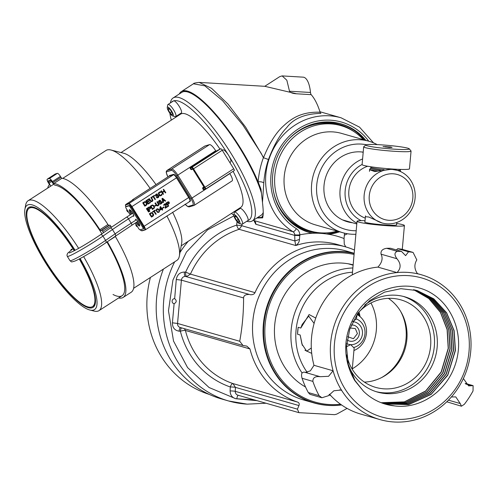 <?xml version="1.0" encoding="UTF-8"?>
<svg xmlns="http://www.w3.org/2000/svg" width="498" height="498" viewBox="0 0 498 498"><rect width="100%" height="100%" fill="white"/><g stroke="black" fill="none" stroke-linecap="round" stroke-linejoin="round"><path stroke-width="0.75" d="M350.169 328.014L355.335 328.587L357.427 333.579L353.48 338.715L347.716 336.748M365.053 220.658A23.786 1.793 5.1 0 0 357.035 221.286A23.786 1.793 5.1 0 0 389.218 225.831A23.786 1.793 5.1 0 0 404.413 225.513A23.786 1.793 5.1 0 0 396.638 223.478M364.953 221.784A16.092 1.214 5.1 0 0 370.506 223.428A16.092 1.214 5.1 0 0 386.473 225.046A16.092 1.214 5.1 0 0 396.539 224.604M311.306 347.99L306.675 351.221L301.937 344.087L300.176 335.005L297.536 334.245L298.159 327.292L300.798 328.045L302.149 324.522L308.692 316.099L314.095 323.407M315.757 318.06L309.109 314.543L300.798 328.045M307.21 372.373A61.939 57.507 106 0 1 296.049 330.274A61.939 57.507 -74 0 1 352.491 272.201M298.159 327.292A61.939 57.507 106 0 0 297.754 330.765A61.939 57.507 106 0 0 297.536 334.245M300.176 335.005L302.33 345.338M304.957 350.231L311.717 353.387M352.87 267.968A65.724 61.024 106 0 0 291.181 329.676A65.724 61.024 106 0 0 302.056 372.971M329.066 394.765A65.724 61.024 106 0 0 330.479 395.3M357.738 313.354A45.536 42.28 -74 0 1 400.79 299.84A45.536 42.28 -74 0 1 430.596 346.141A45.536 42.28 -74 0 1 375.71 387.4A45.536 42.28 -74 0 1 346.67 354.931M388.384 298.346A45.536 42.28 -74 0 1 401.064 312.122A45.536 42.28 -74 0 1 406.872 339.35A45.536 42.28 -74 0 1 382.445 377.129A45.536 42.28 -74 0 1 364.393 382.097M381.499 377.621A47.571 44.166 106 0 0 406.057 338.684A47.571 44.166 -74 0 0 400.523 311.2M370.96 302.983A47.571 44.166 -74 0 1 376.326 330.168A47.571 44.166 106 0 1 352.298 368.806M360.01 316.579A40.512 37.618 106 0 0 359.002 311.972M358.454 312.563A40.512 37.618 -74 0 1 359.164 315.9M346.484 346.77L350.673 344.641L354.146 348.04L352.254 369.248M357.172 314.182L356.381 318.932L352.721 321.658M353.929 350.524A19.82 18.401 106 0 0 366.453 333.193A19.82 18.401 -74 0 0 357.134 314.568M347.156 339.916A8.211 7.626 106 0 0 350.972 341.311A8.211 7.626 106 0 0 359.338 333.604A8.211 7.626 106 0 0 352.428 324.995A8.211 7.626 106 0 0 351.339 325.007M357.906 313.161L358.106 315.153M377.36 170.988A15.855 1.195 -174.9 0 1 369.641 169.264A15.855 1.195 -174.9 0 1 369.69 169.177L370.717 168.324M399.801 171.25A14.865 1.121 5.1 0 0 400.324 171.013L400.417 169.98A14.865 1.121 5.1 0 1 397.367 170.384M380.472 170.297A14.865 1.121 -174.9 0 1 370.711 168.368L370.805 167.334A14.865 1.121 -174.9 0 0 384.157 169.65M394.279 169.139A23.786 1.793 5.1 0 0 409.474 168.816L411.062 151.068A23.786 1.793 5.1 0 0 411.006 150.931L409.213 148.796A21.8 1.643 5.1 0 0 379.762 144.756A21.8 1.643 -174.9 0 0 365.906 144.93L363.758 146.711A23.786 1.793 -174.9 0 0 363.677 146.842L362.096 164.589A23.786 1.793 -174.9 0 0 394.279 169.139M363.677 146.842A23.786 1.793 -174.9 0 0 395.86 151.386A23.786 1.793 5.1 0 0 411.062 151.068M409.213 148.796A21.8 1.643 5.1 0 1 395.331 149.219A21.8 1.643 -174.9 0 1 365.906 144.93M389.181 147.458L392.05 147.439L390.413 146.972L383.043 146.537L389.181 147.458M385.913 146.518L385.857 147.122M390.413 146.972L390.37 147.452M369.267 195.758A23.418 21.744 -74 0 1 393.115 173.796A23.418 21.744 -74 0 1 412.817 198.353A23.418 21.744 -74 0 1 388.969 220.315A23.418 21.744 -74 0 1 369.267 195.758M364.163 195.135A27.384 25.423 -74 0 1 397.167 170.328A27.384 25.423 -74 0 1 415.089 198.167A27.384 25.423 -74 0 1 382.084 222.973A27.384 25.423 -74 0 1 364.163 195.135M365.277 218.105A27.384 25.423 106 0 1 348.868 190.753A27.384 25.423 -74 0 1 367.692 166.257M369.597 169.725L374.789 171.573L391.44 169.276L397.167 170.328M382.084 222.973L368.738 217.01L365.401 216.717M361.162 220.651A31.349 29.108 -74 0 1 345.182 190.535A31.349 29.108 -74 0 1 362.108 164.465M356.867 223.197A35.314 32.787 -74 0 1 340.078 189.906A35.314 32.787 -74 0 1 362.6 158.955M354.47 250.058A81.261 75.453 106 0 0 345.674 246.89A81.261 75.453 106 0 0 330.498 244.3A81.261 75.453 106 0 0 254.988 292.637C254.279 294.156 252.735 294.853 250.357 294.723L185.449 276.427A3.965 3.679 106 0 0 181.415 280.144L177.549 323.451A3.965 3.679 106 0 0 180.145 327.479L243.018 345.494L239.719 341.261L177.549 323.451L172.408 322.822C172.42 327.653 174.655 330.435 179.106 331.17L180.376 331.245A3.996 1.45 93.4 0 1 181.527 327.877M239.719 341.261C242.314 327.198 243.603 312.763 243.584 297.953C243.727 295.625 245.396 294.48 248.589 294.511M184.428 328.711L185.405 330.46L249.965 348.949L246.79 346.11L243.018 345.494M249.965 348.949A81.261 75.453 106 0 0 297.555 402.079C299.08 402.627 299.553 403.785 298.974 405.559L297.424 409.151L235.274 391.347A3.965 3.679 106 0 0 237.882 395.175L298.937 412.661L297.424 409.151M347.087 408.397L336.835 414.081L334.644 414.666L298.937 412.661M365.831 140.355A56.604 52.558 106 0 0 340.931 123.821A56.604 52.558 106 0 0 330.361 122.016A56.604 52.558 106 0 0 273.489 169.388A56.604 52.558 106 0 0 309.756 232.653A56.604 52.558 106 0 0 312.196 233.288A89.192 82.811 -74 0 1 328.58 234.265A56.604 52.558 106 0 0 339.63 231.813M328.58 234.265A89.192 82.811 -74 0 1 344.05 238.548L344.274 244.225L345.799 246.927M368.738 141.189A58.44 54.257 106 0 0 285.005 140.785A58.44 54.257 106 0 0 296.366 228.675C298.489 230.082 299.653 232.136 299.858 234.832L299.454 239.426C299.36 241.897 298.121 243.933 295.737 245.526L239.108 229.31M344.05 238.548L344.529 233.17M256.819 218.018L262.683 217.869L263.162 214.831L261.699 217.47M263.784 182.984A3.996 1.594 3.7 0 0 258.101 181.851L260.996 189.234L262.477 202.356L263.784 182.984C264.444 174.499 266.013 166.674 268.472 159.509C273.925 145.074 280.019 134.435 286.761 127.594C293.484 118.512 304.869 113.768 320.917 113.376A3.996 1.45 -86.6 0 1 320.09 112.199C317.668 104.499 314.705 98.654 311.194 94.664A3.996 1.45 -86.6 0 1 310.497 92.472A24.738 8.995 93.4 0 0 303.151 77.159L282.21 75.914M262.477 202.356C263.137 208.289 263.361 212.447 263.162 214.831M264.743 86.316L279.795 76.605L282.161 75.908L286.836 80.234L289.506 91.221C290.334 92.678 292.681 93.537 296.534 93.786L264.78 86.31L199.194 82.4L211.575 88.339L228.016 104.107L245.626 127.133L263.56 157.598C269.262 143.412 275.805 132.947 283.2 126.199C291.896 118.07 301.645 111.689 320.09 112.199M237.029 221.579L236.712 225.108L241.854 225.737L239.121 229.31A81.261 75.453 106 0 0 190.429 274.137L186.731 276.502A3.996 1.45 93.4 0 1 185.648 272.126L190.435 274.124L254.988 292.637M373.506 142.845L359.55 127.164L341.111 117.808A62.431 57.967 106 0 0 270.893 154.212A62.431 57.967 106 0 0 292.961 231.719A3.996 3.71 -74 0 1 294.704 234.795L294.878 240.951L295.737 245.526A81.261 75.453 106 0 1 337.725 244.618L345.674 246.89M299.79 235.635L294.71 235.392L255.798 224.243L253.905 220.502M299.454 239.426L294.878 240.951L241.854 225.75L241.991 224.218M163.412 269.076A99.102 92.012 106 0 0 221.467 398.929L228.588 400.971A99.102 92.012 -74 0 1 174.674 261.811M233.911 215.895L207.517 229.902L186.426 252.088L172.931 280.057L168.473 310.814L173.528 341.068L187.559 367.58L209.06 387.512L235.741 398.711L257.024 400.66M298.974 405.559L235.43 387.369A3.996 0.373 2.3 0 0 230.275 386.958L230.12 390.924C230.225 395.014 232.099 397.609 235.741 398.711L254.403 399.906M174.561 298.644A2.546 2.359 106 0 0 174.113 303.693L174.219 303.699C176.697 302.205 176.846 300.524 174.667 298.651L176.273 279.515L181.415 280.144L243.584 297.953M185.405 330.473A3.996 0.791 -14.3 0 0 180.376 331.245A85.258 79.163 106 0 0 230.275 386.958A3.996 1.482 108.9 0 1 232.971 383.578L235.43 387.369L235.274 391.347A3.996 0.373 -177.7 0 0 230.12 390.924M181.235 91.669A74.327 18.93 57.2 0 1 181.465 91.514L193.423 83.795L204.827 85.843L222.544 100.64L242.812 124.967L261.157 153.272L263.398 157.698L268.472 159.509L263.398 157.698C260.659 165.099 258.898 173.148 258.101 181.851A74.327 18.93 57.2 0 0 217.445 116.233A74.327 18.93 57.2 0 0 181.465 91.514L181.004 91.831A74.32 18.93 -122.8 0 0 179.299 93.973M258.219 182.778A74.32 18.93 -122.8 0 0 217.178 116.302A74.32 18.93 -122.8 0 0 181.004 91.831M262.683 217.869A3.996 3.934 28.7 0 0 261.898 217.327L257.211 217.763M261.929 217.309A75.316 19.185 57.2 0 1 257.839 217.875M344.94 220.925A49.918 46.345 106 0 0 345.332 220.695M269.991 277.585A77.296 71.768 106 0 0 252.959 337.028M354.159 253.519A77.296 71.768 106 0 0 342.661 251.826A77.296 71.768 106 0 0 264.998 316.51A77.296 71.768 106 0 0 314.524 402.907A77.296 71.768 106 0 0 328.954 405.372A77.296 71.768 106 0 0 341.553 404.949M354.072 254.49A76.35 70.89 106 0 0 342.917 252.866A76.35 70.89 106 0 0 265.154 324.466A76.35 70.89 106 0 0 329.377 404.525A76.35 70.89 106 0 0 340.57 404.252M353.15 264.849A66.072 61.347 106 0 0 342.002 263.069A66.072 61.347 106 0 0 277.311 311.312A66.072 61.347 106 0 0 305.535 387.002M356.188 230.761A43.606 40.487 -74 0 1 316.734 184.97A43.606 40.487 -74 0 1 366.341 144.75M363.204 152.158A35.756 33.198 106 0 0 360.452 151.871A35.756 33.198 106 0 0 324.117 184.577A35.756 33.198 106 0 0 352.572 222.768M355.877 234.259A47.571 44.166 -74 0 1 342.767 232.709A47.571 44.166 -74 0 1 311.63 184.341A47.571 44.166 -74 0 1 368.962 141.251A47.571 44.166 -74 0 1 377.216 144.619M347.181 221.224A47.571 44.166 -74 0 1 346.627 221.517M342.767 232.709L315.359 224.859A47.571 44.166 -74 0 1 284.221 176.491A47.571 44.166 -74 0 1 341.553 133.402L368.962 141.251M337.152 231.103A54.861 50.939 -74 0 1 310.746 231.122A54.861 50.939 -74 0 1 274.834 175.34A54.861 50.939 -74 0 1 340.962 125.639A54.861 50.939 -74 0 1 363.347 139.639M310.746 231.122L308.455 230.468A54.861 50.939 -74 0 1 273.483 191.369M288.298 139.639A54.861 50.939 -74 0 1 338.671 124.986L340.962 125.639M75.086 250.282A62.094 15.812 -122.8 0 0 28.28 204.746A62.094 15.812 -122.8 0 0 24.9 209.341A62.094 15.812 -122.8 0 0 47.59 265.988A62.094 15.812 -122.8 0 0 89.852 310.005A62.094 15.812 -122.8 0 0 93.468 310.08A62.094 15.812 -122.8 0 0 80.103 258.543M79.493 258.867A59.43 15.133 -122.8 0 1 93.095 307.353A59.43 15.133 -122.8 0 1 92.068 307.82A59.43 15.133 57.2 0 1 46.98 263.772A59.43 15.133 57.2 0 1 28.654 207.479A59.43 15.133 57.2 0 1 29.681 207.006A59.43 15.133 -122.8 0 1 74.482 250.6M89.852 310.005L94.072 311.069A65.394 16.652 -122.8 0 0 97.882 311.144A65.394 16.652 -122.8 0 0 99.009 310.634A65.394 16.652 -122.8 0 0 83.652 256.601M78.634 248.346A65.394 16.652 -122.8 0 0 29.233 200.221A65.394 16.652 -122.8 0 0 28.106 200.738A65.394 16.652 -122.8 0 0 25.672 205.058L24.9 209.341M62.717 178.402L106.024 150.458A65.394 16.652 -122.8 0 1 107.157 149.942A65.394 16.652 57.2 0 1 110.961 150.023A65.394 16.652 57.2 0 1 150.116 188.406M166.867 215.927A65.394 16.652 57.2 0 1 179.367 256.034A65.394 16.652 57.2 0 1 176.933 260.354L133.62 288.298M219.898 148.989A55.496 14.137 57.2 0 0 181.589 113.662A55.496 14.137 -122.8 0 0 180.631 114.098L121.02 152.562M233.83 215.229A70.592 17.978 57.2 0 1 231.47 213.387M171.293 120.124A70.592 17.978 57.2 0 1 169.874 113.251M171.48 102.239A70.592 17.978 57.2 0 1 173.665 100.857A70.592 17.978 57.2 0 1 228.538 155.27A70.592 17.978 57.2 0 1 247.842 220.583M233.114 171.318A55.496 14.137 57.2 0 1 240.808 207.361L181.197 245.825M110.961 150.023L123.622 153.216A55.496 14.137 57.2 0 1 156.011 184.602M172.619 212.216A55.496 14.137 57.2 0 1 181.67 243.186L179.367 256.034M170.378 102.955L170.409 102.781A73.131 18.625 57.2 0 1 173.13 97.95A73.131 18.625 57.2 0 1 174.393 97.378A73.131 18.625 57.2 0 1 229.883 151.579A73.131 18.625 57.2 0 1 252.43 220.851A73.131 18.625 57.2 0 1 251.166 221.429A73.131 18.625 57.2 0 1 246.908 221.336L246.734 221.299M173.13 97.95L181.764 92.385A73.131 18.625 57.2 0 1 183.027 91.806A73.131 18.625 57.2 0 1 223.602 124.662A73.131 18.625 57.2 0 1 261.494 193.224M263.274 212.347A73.131 18.625 57.2 0 1 261.058 215.279L252.43 220.851M55.216 174.039A3.934 1.002 57.2 0 1 55.272 173.989A3.934 1.002 57.2 0 1 55.334 173.958L57.363 173.354A3.934 1.002 57.2 0 1 60.42 176.392L52.383 181.583A3.934 1.002 -122.8 0 0 49.321 178.545L47.298 179.149A3.934 1.002 -122.8 0 0 47.229 179.18A3.934 1.002 -122.8 0 0 48.362 182.778L48.922 183.681A1.27 0.324 57.2 0 1 49.302 184.826A67.386 17.162 57.2 0 0 47.708 188.088M52.383 181.583L52.937 182.48L60.98 177.294A1.27 0.324 -122.8 0 0 61.92 178.278A67.386 17.162 57.2 0 1 107.948 224.517A1.27 0.324 -122.8 0 0 108.863 225.389L109.747 225.121A1.27 0.324 57.2 0 1 110.737 226.104L111.421 227.219M110.737 226.104L102.694 231.29A1.27 0.324 -122.8 0 0 101.704 230.313L100.826 230.574A1.27 0.324 57.2 0 1 99.911 229.709A67.386 17.162 57.2 0 0 53.877 183.463A1.27 0.324 57.2 0 1 52.937 182.48M102.694 231.29L103.534 232.653M107.356 241.742A67.386 17.162 57.2 0 1 123.18 297.412A67.386 17.162 57.2 0 1 118.611 297.985M50.404 186.352A3.934 1.002 -122.8 0 0 49.115 183.046L48.499 182.038A1.27 0.324 57.2 0 1 48.132 180.88A1.27 0.324 57.2 0 1 48.15 180.867L50.528 180.158A1.27 0.324 57.2 0 1 51.518 181.135L52.141 182.144A3.934 1.002 -122.8 0 0 55.035 185.188A65.394 16.652 -122.8 0 1 101.922 233.767M113.027 294.492A65.394 16.652 -122.8 0 0 106.933 242.034M108.103 241.231L115.38 236.531A67.386 17.162 57.2 0 1 131.217 292.226L123.18 297.412M60.42 176.392L60.98 177.294M79.275 258.979A58.478 14.896 57.2 0 1 92.578 306.55A58.478 14.896 57.2 0 1 46.059 261.842A58.478 14.896 57.2 0 1 29.17 208.276A58.478 14.896 57.2 0 1 74.27 250.712M72.173 249.349A2.982 0.759 -122.8 0 0 71.7 249.205L71.202 249.355A2.982 0.759 -122.8 0 0 71.152 249.38A2.982 0.759 -122.8 0 0 71.096 250.158M136.303 224.741L135.717 224.915L136.751 226.584L137.33 226.409M127.214 210.056L126.629 210.231L127.662 211.899L128.241 211.725M143.181 228.862L143.891 228.401A1.967 0.498 -122.8 0 0 143.928 228.389A1.967 0.498 -122.8 0 0 143.362 226.584L131.173 206.9A1.967 0.498 -122.8 0 0 129.642 205.381L126.56 206.303A1.967 0.498 -122.8 0 0 126.523 206.315A1.967 0.498 -122.8 0 0 126.498 206.34M152.151 213.181L153.085 215.161L151.647 216.387M126.629 210.231L127.121 209.913M135.717 224.915L136.209 224.598M132.344 200.221A3.934 1.002 57.2 0 1 132.499 199.773A3.934 1.002 57.2 0 1 132.568 199.742L133.564 199.449L125.782 204.466A3.934 1.002 -122.8 0 0 125.714 204.497L125.428 205.089L125.863 206.745A3.617 0.921 -122.8 0 1 125.695 204.902L125.782 204.466L128.87 203.545L173.447 174.779A3.934 1.002 57.2 0 1 176.51 177.817L131.933 206.583A3.934 1.002 -122.8 0 0 128.87 203.545L128.777 203.981L125.695 204.902M144.75 201.665L142.739 202.842L144.806 206.178L146.518 205.114L147.072 204.062L145.628 201.715L144.451 201.777L142.851 202.811L144.918 206.147M150.153 202.176L148.23 203.371M145.945 200.794L148.336 199.237L145.939 200.781L148.111 204.08L146.051 200.75L148.448 199.2L148.709 199.63L146.711 200.918L147.284 201.839L149.014 200.725L147.265 201.808M150.869 197.619L151.274 197.364L150.863 197.606L152.332 200.128L151.529 201.18M149.282 198.665L148.865 198.895L150.228 201.092L151.697 201.653M154.343 195.397L151.797 197.003L152.108 197.295M153.098 196.698L155.034 199.617L153.191 196.635L152.127 197.326L151.909 196.971L154.436 195.334L154.654 195.689L153.589 196.38L155.438 199.362L155.034 199.617M157.779 195.826L158.457 196.48L157.387 197.401L158.457 196.716L158.439 195.932L156.515 196.28L155.65 195.646L156.036 194.307L157.144 193.99L157.717 194.313L156.696 194.475L157.287 194.55M156.652 193.983L155.7 194.581L155.432 195.353L155.955 196.206L156.851 196.249M156.777 197.202L156.347 197.438L156.59 197.681L157.567 197.868M157.611 195.353L156.82 195.745M161.999 193.934L160.512 195.384L162.099 193.871L161.694 195.322L159.92 195.77L158.513 193.797L159.03 192.371L160.362 191.811L161.091 192.234L159.895 192.415L158.962 193.311L159.727 195.004L160.518 195.384M160.101 192.346L160.661 192.471M159.926 191.873L158.632 192.695L158.401 193.834L159.503 195.608L160.686 195.857M164.359 191.419L165.404 192.888M163.661 189.383L163.244 189.614L164.079 190.964L162.311 192.104M161.396 190.846L160.979 191.076L163.139 194.351M146.885 208.413L146.368 208.706L148.547 212.011L148.946 211.75L146.885 208.413L146.48 208.674L148.547 212.011M149.294 206.931L147.302 208.108L149.356 211.426M152.301 204.995L150.296 206.172L152.475 209.477L154.542 207.847L153.776 205.556L152.382 204.964L150.296 206.172M155.538 205.313L154.592 205.886L154.909 206.178M156.957 201.877L157.468 201.584L156.957 201.877L158.426 204.404L157.617 205.456L158.426 204.939L158.314 204.08M157.623 205.456L156.833 205.076L155.469 202.873L154.959 203.165L156.602 205.68L157.791 205.929M159.709 200.738L160.319 200.8M159.684 200.233L158.551 201.148L158.987 202.456L159.883 202.505L159.099 202.418L158.576 201.566L159.771 200.196L160.748 200.563L159.329 200.98L159.211 201.852L161.072 201.541L161.825 201.852L162.087 202.58L161.526 203.632L160.157 204.124L159.491 203.657L160.73 203.551L161.601 202.393L160.916 202.045L159.895 202.499M160.81 202.076L161.489 202.73L160.418 203.651M159.808 203.452L159.379 203.688L159.621 203.931L160.593 204.118M160.636 201.603L159.846 201.995M162.591 198.279L161.95 198.658L162.946 202.68L163.456 202.387L163.195 201.366L164.527 200.507L165.324 201.186L165.722 200.924L162.591 198.279L162.062 198.621L163.058 202.642M164.44 200.563L165.299 201.161M151.355 212.621L149.35 213.798L151.51 217.072M155.189 210.069L155.407 210.424L154.343 211.115L156.185 214.096L155.787 214.352L153.944 211.37L152.88 212.061L152.656 211.706L155.189 210.069L152.544 211.737L152.861 212.03M153.845 211.432L155.768 214.321M157.362 208.768L158.464 209.048L159.348 210.168L159.335 211.961L157.742 212.397L156.553 211.077L156.36 209.708L157.362 208.768L156.453 209.316L156.291 210.71L157.324 212.229L158.507 212.478M160.549 206.608L160.132 206.838L159.721 209.789L160.082 210.15M161.601 209.21L162.292 210.112M162.404 208.096L161.813 208.438M163.78 207.012L162.827 207.585L163.145 207.878M165.143 204.217L165.809 204.871L165.043 207.847L165.355 208.139M167.453 206.328L165.697 207.423M165.081 203.769L163.904 204.504L163.848 205.537M168.119 201.802L166.127 202.972L168.287 206.247M132.344 200.165L130.881 201.167M153.017 196.249L151.803 197.015M149.276 198.646L148.877 198.907M144.42 201.783L142.802 202.823M229.759 173.478L229.839 173.615A7.931 2.017 57.2 0 1 232.13 180.874L194.251 205.319A7.931 2.017 -122.8 0 0 191.96 198.055L229.839 173.615M185.107 204.161A6.978 1.774 -122.8 0 0 188.275 206.433L192.838 205.07A6.978 1.774 -122.8 0 0 190.946 198.627L191.96 198.055L177.811 175.19A7.931 2.017 -122.8 0 0 171.642 169.071L167.079 170.434A7.931 2.017 -122.8 0 0 166.942 170.497L204.821 146.051A7.931 2.017 57.2 0 1 204.958 145.989L209.521 144.625A7.931 2.017 57.2 0 1 215.69 150.751L216.088 151.236L190.578 167.695L190.329 167.453L190.149 168.324L190.846 169.451L191.693 169.656L192.57 169.09M202.817 187.628L202.63 188.499L203.333 189.626L204.18 189.831L202.817 187.628L203.894 186.931M215.995 151.193L220.714 148.746A1.967 0.498 57.2 0 1 222.245 150.265L233.699 168.772A1.967 0.498 57.2 0 1 234.265 170.571A1.967 0.498 57.2 0 1 234.228 170.59L205.587 189.072M135.257 223.054L138.506 228.308A1.967 0.498 -122.8 0 0 140.031 229.827L143.119 228.899A1.967 0.498 -122.8 0 0 143.156 228.887A1.967 0.498 -122.8 0 0 142.584 227.088L130.401 207.398A1.967 0.498 -122.8 0 0 128.87 205.879L125.782 206.801A1.967 0.498 -122.8 0 0 125.751 206.813A1.967 0.498 -122.8 0 0 126.318 208.618L130.171 214.843M131.086 214.252A3.934 1.002 57.2 0 1 129.356 209.758A3.934 1.002 57.2 0 1 129.424 209.726A3.934 1.002 57.2 0 1 132.412 212.64A3.934 1.002 57.2 0 1 133.62 216.369M135.35 219.301A3.934 1.002 57.2 0 1 138.338 222.22A3.934 1.002 57.2 0 1 139.546 225.943A3.934 1.002 57.2 0 1 139.477 225.974A3.934 1.002 57.2 0 1 136.147 222.482M136.919 221.984A3.934 1.002 -122.8 0 0 139.695 225.326M129.984 209.876A3.934 1.002 -122.8 0 0 131.864 213.754M191.612 169.364L191.182 169.264L190.578 167.695L192.01 167.272L220.714 148.746M191.182 169.264L192.452 168.884L193.193 169.619L203.981 187.049L204.242 187.927L202.972 188.306M144.918 202.138L145.821 202.487L145.024 202.101L143.517 202.979L145.055 205.462L146.25 204.69L146.586 203.875L146.368 203.582L146.362 204.479L145.036 205.431M145.821 202.487L146.48 203.551M145.709 202.518L146.368 203.582M148.111 204.08L150.508 202.537L150.247 202.113L148.248 203.402L147.545 202.263L149.276 201.148L149.014 200.725M164.079 190.964L162.329 192.135L161.495 190.784L161.097 191.039L163.157 194.376L163.556 194.12L162.591 192.558L164.452 191.357L165.423 192.919L165.822 192.658L163.643 189.358M164.191 190.927L163.356 189.582L163.755 189.321M148.902 207.075L147.302 208.108M149.014 207.044L150.166 207.093L150.601 207.803L150.446 208.6L148.958 209.658L149.879 211.152L149.481 211.407L147.414 208.071M148.69 209.235L150.116 208.22L149.761 207.349L148.037 208.17L148.69 209.235M152.475 209.477L150.408 206.141M152.27 205.537L151.075 206.309L152.612 208.793L153.807 208.021L154.143 207.205L153.135 205.574L152.27 205.537M157.468 201.584L158.831 203.788L158.93 205.008L157.822 205.923L156.322 205.369M155.469 202.873L155.071 203.134L156.434 205.332M157.069 201.846L158.426 204.043M164.284 200.264L162.504 198.733L163.089 201.036L164.284 200.264M150.95 212.771L149.35 213.798M151.062 212.733L152.232 212.671L153.49 214.246L153.683 215.012L153.123 216.07L151.529 217.097L149.462 213.767M151.324 213.163L150.128 213.935L151.66 216.418L152.861 215.646L153.197 214.831L152.189 213.2L151.324 213.163M156.733 210.461L157.567 211.812L158.389 212.08L159.049 211.65L159.167 210.779L158.333 209.434L157.138 209.309L156.733 210.461M160.649 206.552L160.244 206.807L159.833 209.751L160.101 210.181L161.694 209.148L162.311 210.144L162.709 209.882L162.093 208.892L162.759 208.463L162.497 208.033L161.831 208.463L160.537 206.583M160.599 207.373L160.3 209.453L161.433 208.724L160.599 207.373M165.261 208.201L167.77 206.62L167.552 206.265L165.685 207.467L166.388 204.535L165.946 203.825L165.149 203.744L164.016 204.473L163.749 205.244L164.191 205.357L165.236 204.18L165.878 204.466L165.373 208.164M166.239 202.941L168.299 206.278L168.704 206.016L167.776 204.529L169.264 203.47L169.183 202.132L168.212 201.765L166.127 202.972M167.515 204.105L168.934 203.084L168.585 202.219L166.855 203.041L167.515 204.105M168.106 202.232L168.673 202.425L168.822 203.122L167.496 204.074M151.373 197.314L152.93 200.277L152.376 201.335L151.38 201.678L150.34 201.055L148.977 198.858L149.375 198.602L150.981 201.043L151.846 201.08L152.444 200.096L150.975 197.569L151.373 197.314M156.696 194.475L156.03 195.204L156.384 195.77L158.04 195.291L159.011 195.957L158.501 197.382L157.586 197.868L156.465 197.407L157.393 197.401M155.637 205.251L155.855 205.606L154.922 206.209L154.704 205.855L155.637 205.251M163.873 206.95L164.091 207.305L163.163 207.903L162.939 207.548L163.873 206.95M149.282 207.361L149.848 207.554L150.004 208.251L148.678 209.204M152.475 205.469L153.266 205.848L154.031 207.236L153.695 208.052L152.593 208.762M162.547 198.901L164.172 200.296L163.083 201.005M151.529 213.094L152.077 213.231M157.424 209.197L158.221 209.465L159.055 210.816L158.937 211.681L158.364 212.08M160.574 207.548L161.321 208.755L160.306 209.409M167.975 104.505L173.541 100.913A7.165 1.824 57.2 0 1 174.126 100.876A7.165 1.824 57.2 0 1 179.492 106.809A7.165 1.824 57.2 0 1 181.309 112.959L175.744 116.551A7.165 1.824 -122.8 0 0 173.927 110.4A7.165 1.824 -122.8 0 0 168.561 104.468A7.165 1.824 57.2 0 0 167.975 104.505A7.165 1.824 57.2 0 0 167.708 104.978L167.266 107.45A5.266 1.338 57.2 0 1 167.888 107.076A5.266 1.338 -122.8 0 1 172.171 112.025A5.266 1.338 -122.8 0 1 172.769 115.984L175.203 116.6A7.165 1.824 -122.8 0 0 175.744 116.551M172.769 115.984A5.266 1.338 -122.8 0 1 172.738 115.978A5.266 1.338 57.2 0 1 169.164 112.218A5.266 1.338 57.2 0 1 167.266 107.45M172.152 114.901L172.47 113.569L170.627 110.195L168.473 108.153L168.162 109.485L169.999 112.859L172.152 114.901M171.542 111.863L169.999 112.859M169.183 108.825L168.162 109.485M242.327 224.137A7.165 1.824 57.2 0 0 240.509 217.987A7.165 1.824 57.2 0 0 235.143 212.061A7.165 1.824 -122.8 0 0 234.558 212.092L240.123 208.506A7.165 1.824 57.2 0 1 240.708 208.469A7.165 1.824 57.2 0 1 246.074 214.395A7.165 1.824 57.2 0 1 247.898 220.546L242.327 224.137A7.165 1.824 57.2 0 1 241.791 224.187A7.165 1.824 57.2 0 1 241.748 224.175M234.558 212.092A7.165 1.824 -122.8 0 0 234.29 212.571L233.848 215.036A5.266 1.338 -122.8 0 0 235.747 219.805A5.266 1.338 -122.8 0 0 239.326 223.565A5.266 1.338 57.2 0 0 239.357 223.571L241.791 224.187M239.357 223.571A5.266 1.338 57.2 0 0 238.76 219.618A5.266 1.338 57.2 0 0 234.471 214.663A5.266 1.338 -122.8 0 0 233.848 215.036M235.056 215.74L234.745 217.072L236.581 220.446L238.735 222.488L239.052 221.156L237.21 217.782L235.056 215.74M235.766 216.412L234.745 217.072M238.125 219.456L236.581 220.446M222.27 150.315L222.905 149.904A7.165 1.824 57.2 0 1 229.348 156.658A7.165 1.824 57.2 0 1 230.674 161.95L229.815 162.504M150.433 277.448A98.15 91.128 106 0 0 209.309 394.428M364.654 305.1A49.551 46.009 -74 0 1 404.725 296.796A49.551 46.009 -74 0 1 437.157 347.174A49.551 46.009 -74 0 1 377.434 392.063A49.551 46.009 -74 0 1 348.687 365.974M376.027 391.633A49.551 46.009 106 0 0 434.324 346.365A49.551 46.009 106 0 0 403.299 296.416M414.473 289.867L430.011 298.607L441.869 312.352L448.791 329.688L449.968 348.861L442.678 372.952L426.892 391.895L405.422 402.558L381.997 403.038M382.084 403.069L405.658 402.596L427.172 391.87L442.952 372.821L450.148 348.911L448.997 329.85L442.1 312.489L430.216 298.682L414.566 289.886M413.57 289.674L428.822 298.582L440.406 312.346L447.104 329.558L448.206 348.351L441.122 372.043L425.647 390.974L404.351 401.874L381.132 402.708M381.219 402.745L404.476 401.936L425.74 391.098L441.284 372.137L448.387 348.407L447.254 329.452L440.5 312.258L428.909 298.551L413.664 289.693M415.363 290.079L431.305 298.732L443.463 312.576L450.534 330.093L451.736 349.366L444.434 373.469L428.423 392.592L406.636 403.193L382.856 403.343M382.95 403.374L406.617 403.293L428.517 392.71L444.608 373.537L451.916 349.415L450.709 330.118L443.618 312.588L431.361 298.682L415.457 290.097M416.247 290.303L432.451 298.75L444.982 312.682L452.246 330.361L453.504 349.87L446.084 374.185L429.755 393.432L407.588 403.89L383.728 403.635M383.809 403.66L407.713 403.953L429.942 393.482L446.239 374.291L453.684 349.92L452.421 330.398L445.119 312.663L432.625 298.794L416.365 290.334M417.206 290.564L433.752 298.893L446.494 312.788L453.958 330.628L455.272 350.374L447.714 374.944L431.175 394.204L408.671 404.538L384.581 403.903M384.68 403.934L408.758 404.613L431.175 394.397L447.777 375.206L455.452 350.43L454.126 330.641L446.631 312.769L433.833 298.875L417.231 290.577L400.853 288.684L384.5 292.145L369.659 300.636L357.707 313.398L349.739 329.259L346.484 346.776L348.258 364.343L354.893 380.372L363.409 391.185L354.744 380.547C342.481 359.444 341.79 333.753 358.56 310.248C374.222 288.647 403.312 279.944 426.904 290.764C452.116 302.672 465.891 335.621 454.674 366.298C444.957 393.177 418.706 409.132 394.771 405.926A58.976 54.755 -74 0 1 385.502 404.183A58.976 54.755 -74 0 1 363.409 391.185M385.458 404.164L394.771 405.926M469.016 351.495A72.341 67.168 106 0 0 408.155 275.631A72.341 67.168 106 0 0 334.475 343.477A72.341 67.168 -74 0 0 395.331 419.335A72.341 67.168 -74 0 0 469.016 351.495M360.851 414.118A75.316 69.932 -74 0 1 329.495 394.204A75.316 69.932 106 0 0 360.851 414.118L379.943 419.584A75.316 69.932 -74 0 1 341.678 390.426L340.676 390.065L333.878 390.781L328.462 395.698L321.92 397.759L319.118 395.655A95.137 88.333 -74 0 1 312.881 381.387C312.806 377.671 315.234 376.108 320.152 376.7L328.574 376.307L333.087 370.773A75.316 69.932 -74 0 1 330.647 343.004A75.316 69.932 -74 0 1 407.358 272.375A75.316 69.932 -74 0 1 470.722 351.351A75.316 69.932 -74 0 1 394.005 421.987A75.316 69.932 -74 0 1 330.647 343.01A75.316 69.932 -74 0 1 396.993 272.574C401.151 268.335 401.133 263.716 396.925 258.723C394.167 254.814 394.348 252.368 397.472 251.397A95.137 88.333 -74 0 1 401.432 251.366L405.621 255.648L408.509 251.789A95.137 88.333 -74 0 1 412.419 252.287L413.072 252.411L416.82 259.912C414.025 264.469 414.274 269.101 417.579 273.8A75.316 69.932 -74 0 1 421.42 274.778L417.424 273.632M377.907 267.102A75.316 69.932 106 0 0 311.555 337.538A75.316 69.932 106 0 0 313.995 365.308A75.316 69.932 -74 0 1 311.555 337.538A75.316 69.932 -74 0 1 377.901 267.109L396.993 272.574M333.087 370.773L314.001 365.308L310.341 370.867L305.255 372.423M304.097 372.087L320.152 376.7M463.37 378.542L468.599 385.882L473.1 385.639L473.038 390.93A95.137 88.333 -74 0 1 464.329 404.314L461.434 406.206L460.245 403.548L455.763 396.9L451.381 396.962M341.678 390.426L339.617 389.841M397.472 251.397L386.66 248.297C382.433 248.981 380.559 250.942 381.051 254.179C383.105 258.331 382.053 262.639 377.901 267.109M386.66 248.297A95.137 88.333 -74 0 1 390.619 248.272L401.432 251.366M408.509 251.789L397.69 248.695L396.439 249.94M397.69 248.695A95.137 88.333 -74 0 1 401.606 249.187L413.072 252.411M446.787 401.799L461.409 406.2M319.118 395.655L308.306 392.561L309.974 394.335L321.92 397.759M308.306 392.561A95.137 88.333 -74 0 1 302.068 378.287C300.916 374.235 301.651 372.187 304.278 372.149M412.419 252.287L401.606 249.187M312.881 381.387L302.068 378.287M354.178 253.326A77.47 71.93 106 0 0 342.275 251.534A77.47 71.93 106 0 0 264.444 316.373A77.47 71.93 106 0 0 314.076 402.963A77.47 71.93 106 0 0 328.543 405.434A77.47 71.93 106 0 0 341.566 404.955M314.076 402.963L303.55 399.944A77.47 71.93 -74 0 1 253.918 313.354A77.47 71.93 -74 0 1 331.749 248.521A77.47 71.93 -74 0 1 346.216 250.992L354.184 253.27M356.381 318.932A15.027 13.95 -74 0 1 364.959 333.778A15.027 13.95 -74 0 1 353.835 347.455M352.852 321.671A11.566 10.738 -74 0 1 362.451 333.859A11.566 10.738 -74 0 1 350.673 344.641A11.566 10.738 106 0 1 346.708 343.552M250.357 294.723L185.449 276.427A3.996 1.45 -86.6 0 1 184.378 272.045C179.834 272.257 177.132 274.74 176.273 279.515M185.405 330.46A81.261 75.453 106 0 0 232.983 383.585L297.555 402.079M294.704 234.795A3.996 0.517 177.1 0 0 299.858 234.832A89.192 82.811 -74 0 1 312.196 233.288M296.366 228.675A3.996 1.432 122 0 1 292.961 231.719L254.061 220.577A3.996 3.71 -74 0 1 255.798 224.243M296.534 93.786L311.194 94.664M289.506 91.221L310.497 92.472M247.095 404.133A99.102 92.012 -74 0 1 228.588 400.971L247.133 404.146L266.038 403.237M180.015 252.436A99.102 92.012 -74 0 1 188.244 241.281M174.113 303.693L172.408 322.822M239.102 229.317A3.996 1.257 71.9 0 1 236.712 225.108A85.258 79.163 106 0 0 185.648 272.126L184.378 272.045M236.843 398.861A3.996 1.45 93.4 0 1 238.324 395.3M179.106 331.17A3.996 1.45 93.4 0 1 180.587 327.609M312.62 233.269A56.604 52.558 -74 0 1 309.04 232.442M340.209 123.616A56.604 52.558 -74 0 1 364.393 139.938M338.192 231.402A56.604 52.558 -74 0 1 326.371 233.929M314.101 123.728A55.658 51.674 -74 0 1 328.499 122.452A55.658 51.674 -74 0 1 354.439 131.926M325.505 232.927A55.658 51.674 -74 0 1 318.633 233.008A55.658 51.674 -74 0 1 286.948 218.529M57.363 173.354L49.321 178.545M55.334 173.958L47.298 179.149M109.747 225.121L101.704 230.313M100.826 230.574L108.863 225.389M99.911 229.709L107.948 224.517M53.877 183.463L61.92 178.278M51.674 181.39L49.115 183.046M48.499 182.038L50.983 180.438M69.969 260.659A26.083 1.861 -31.8 0 0 82.736 254.696A26.083 1.861 -31.8 0 0 105.607 240.397A2.297 1.307 55.4 0 1 105.725 242.868C96.469 249.218 82.674 257.622 75.217 260.946C70.212 262.539 71.955 261.898 69.969 260.659L67.305 256.352A26.083 1.861 -31.8 0 0 80.078 250.388A26.083 1.861 -31.8 0 0 102.943 236.096L105.607 240.397L115.119 233.842A2.297 1.307 55.4 0 1 115.237 236.307L105.725 242.868M69.334 252.94L69.334 252.94C75.957 250.482 90.779 241.374 100.453 234.776A2.297 1.307 55.4 0 1 102.943 236.096L112.455 229.534L115.119 233.842A61.123 4.357 148.2 0 1 131.173 223.16A2.297 0.585 57.2 0 1 131.833 225.264L115.237 236.307M100.453 234.776L109.965 228.221A2.297 1.307 55.4 0 1 112.455 229.534A61.123 4.357 148.2 0 1 128.509 218.852L131.173 223.16L136.371 219.805M109.965 228.221L126.679 217.097A2.297 0.585 57.2 0 1 128.509 218.852L133.725 215.491M141.675 230.723L140.212 229.771A3.617 0.921 -122.8 0 0 141.675 230.723L144.756 229.802A3.617 0.921 -122.8 0 0 143.779 226.459L131.59 206.77A3.617 0.921 -122.8 0 0 128.777 203.981M169.214 176.087A4.252 1.083 57.2 0 1 169.457 175.564L173.541 174.344A4.252 1.083 57.2 0 1 176.846 177.63L176.51 177.817L188.692 197.507A3.934 1.002 57.2 0 1 189.831 201.111A3.934 1.002 57.2 0 1 189.763 201.142M176.846 177.63L189.035 197.32L144.115 226.273L131.933 206.583L131.59 206.77M144.756 229.802L145.186 229.902A3.934 1.002 -122.8 0 0 145.248 229.871A3.934 1.002 -122.8 0 0 144.115 226.273L143.779 226.459M169.245 176.08A3.934 1.002 57.2 0 1 169.301 176.031A3.934 1.002 57.2 0 1 169.364 175.999L132.568 199.742M169.457 175.564L169.364 175.999L173.447 174.779L173.541 174.344M194.114 205.381A7.931 2.017 -122.8 0 0 194.251 205.319L193.884 205.481A0.952 0.915 73.4 0 0 194.114 205.381M190.946 198.627L176.796 175.763A6.978 1.774 -122.8 0 0 171.368 170.372L166.805 171.735A0.952 0.915 -106.6 0 1 167.079 170.434L204.958 145.989M171.368 170.372A0.952 0.915 -106.6 0 1 171.642 169.071L209.521 144.625M176.796 175.763L215.69 150.751M204.18 189.831L205.064 189.259M215.839 150.994L190.329 167.453M203.67 189.439L205.525 189.109A1.967 0.498 -122.8 0 0 205.556 189.097A1.967 0.498 -122.8 0 0 204.989 187.298L233.699 168.772M205.101 189.01L204.653 187.485L204.989 187.298L193.535 168.791L222.245 150.265M204.653 187.485L193.199 168.978L193.535 168.791A1.967 0.498 -122.8 0 0 192.01 167.272L191.917 167.708L190.485 168.131M204.205 187.528L203.06 187.871L204.068 187.223M166.805 171.735A6.978 1.774 -122.8 0 0 167.951 176.902M189.035 197.32A4.252 1.083 57.2 0 1 190.186 201.242L189.134 201.559M129.642 205.381L128.87 205.879M131.173 206.9L130.401 207.398M126.56 206.303L125.782 206.801M143.362 226.584L142.584 227.088M142.098 230.829L145.248 229.871L190.186 201.242M192.838 205.07A0.952 0.915 73.4 0 0 193.884 205.481L189.321 206.851A0.952 0.915 73.4 0 1 188.275 206.433M193.199 168.978L191.917 167.708M192.452 168.884L191.531 169.401M192.801 169.021L203.975 187.036M203.981 187.049L204.342 187.485M204.242 187.927L204.242 187.578M396.925 258.723L381.051 254.179M471.836 385.738L465.655 383.97M460.245 403.548L448.43 400.168M402.291 249.324L404.413 225.513M352.254 274.896L357.035 221.286M328.91 394.989L330.66 395.487M348.195 263.778L353.119 265.191M358.367 315.321L358.112 312.931M369.641 169.264L369.454 171.362M365.476 215.883L364.916 222.195M396.725 222.506L396.501 225.015M400.33 170.97L401.039 171.816M400.554 169.42L400.417 169.98M370.767 166.762L370.805 167.334M363.191 152.344L361.99 152.002M356.798 223.976L342.543 219.898M341.111 117.808L319.946 111.745M254.434 220.844L253.432 220.203M344.342 235.224L347.467 233.761M199.194 82.4C195.253 82.836 193.33 83.303 193.429 83.795M314.524 402.907L309.488 401.469M354.165 253.451L352.061 252.847M122.097 295.731L99.009 310.634M53.703 184.223L28.106 200.738M55.272 173.989L47.229 179.18M31.436 206.813L29.17 208.276M94.844 305.087L92.578 306.55M67.305 256.352L66.944 255.113L67.641 253.239L73.001 248.739M131.833 225.264L137.797 221.417M126.679 217.097L132.736 213.188M132.499 199.773L169.301 176.031M133.495 199.474L125.714 204.497M204.018 189.576L205.556 189.097L234.265 170.571M126.523 206.315L125.751 206.813M143.928 228.389L143.156 228.887M167.926 176.921L166.276 172.731L166.288 171.436L166.942 170.497M185.069 204.18L187.895 206.658L189.321 206.851M473.1 385.639L465.163 383.367"/></g></svg>
